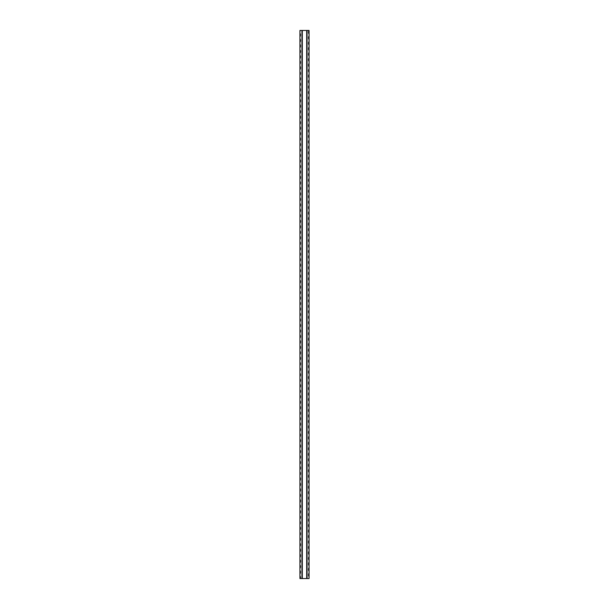 <?xml version="1.0" encoding="UTF-8"?>
<svg xmlns="http://www.w3.org/2000/svg" width="609" height="609" viewBox="0 0 609 609"><rect width="100%" height="100%" fill="white"/><g stroke="black" fill="none" stroke-linecap="round" stroke-linejoin="round"><path stroke-width="0.91" d="M306.692 578.55L306.692 30.45L302.308 30.45L302.308 578.55L307.058 578.55L307.058 30.45L306.875 578.55M300.351 30.45A3.319 3.319 0 0 1 299.933 31.364L299.933 30.45L302.308 30.45M309.067 30.45L309.067 34.104A3.319 3.319 0 0 1 309.067 30.45L307.058 30.45M301.942 30.45L301.942 578.55L300.351 578.55A3.319 3.319 0 0 0 299.933 575.809L299.933 570.329A3.319 3.319 0 0 1 299.933 573.982M299.933 31.364L299.933 33.191A3.319 3.319 0 0 1 299.933 36.844L299.933 38.671A3.319 3.319 0 0 1 299.933 42.325L299.933 44.152A3.319 3.319 0 0 1 299.933 47.806L299.933 49.633A3.319 3.319 0 0 1 299.933 53.288L299.933 55.114A3.319 3.319 0 0 1 299.933 58.769L299.933 60.595A3.319 3.319 0 0 1 299.933 64.249L299.933 66.076A3.319 3.319 0 0 1 299.933 69.73L299.933 71.558A3.319 3.319 0 0 1 299.933 75.212L299.933 77.038A3.319 3.319 0 0 1 299.933 80.692L299.933 82.52A3.319 3.319 0 0 1 299.933 86.174L299.933 88A3.319 3.319 0 0 1 299.933 91.654L299.933 93.481A3.319 3.319 0 0 1 299.933 97.135L299.933 98.962A3.319 3.319 0 0 1 299.933 102.617L299.933 104.443A3.319 3.319 0 0 1 299.933 108.097L299.933 109.924A3.319 3.319 0 0 1 299.933 113.578L299.933 115.405A3.319 3.319 0 0 1 299.933 119.059L299.933 120.887A3.319 3.319 0 0 1 299.933 124.54L299.933 126.367A3.319 3.319 0 0 1 299.933 130.022L299.933 131.849A3.319 3.319 0 0 1 299.933 135.502L299.933 137.329A3.319 3.319 0 0 1 299.933 140.983L299.933 142.81A3.319 3.319 0 0 1 299.933 146.464L299.933 148.292A3.319 3.319 0 0 1 299.933 151.945L299.933 153.773A3.319 3.319 0 0 1 299.933 157.427L299.933 159.253A3.319 3.319 0 0 1 299.933 162.907L299.933 164.734A3.319 3.319 0 0 1 299.933 168.388L299.933 170.215A3.319 3.319 0 0 1 299.933 173.869L299.933 175.697A3.319 3.319 0 0 1 299.933 179.35L299.933 181.178A3.319 3.319 0 0 1 299.933 184.832L299.933 186.658A3.319 3.319 0 0 1 299.933 190.312L299.933 192.139A3.319 3.319 0 0 1 299.933 195.793L299.933 197.621A3.319 3.319 0 0 1 299.933 201.274L299.933 203.102A3.319 3.319 0 0 1 299.933 206.756L299.933 208.582A3.319 3.319 0 0 1 299.933 212.237L299.933 214.063A3.319 3.319 0 0 1 299.933 217.718L299.933 219.544A3.319 3.319 0 0 1 299.933 223.198L299.933 225.026A3.319 3.319 0 0 1 299.933 228.679L299.933 230.507A3.319 3.319 0 0 1 299.933 234.161L299.933 235.987A3.319 3.319 0 0 1 299.933 239.642L299.933 241.468A3.319 3.319 0 0 1 299.933 245.123L299.933 246.949A3.319 3.319 0 0 1 299.933 250.603L299.933 252.431A3.319 3.319 0 0 1 299.933 256.084L299.933 257.911A3.319 3.319 0 0 1 299.933 261.565L299.933 263.392A3.319 3.319 0 0 1 299.933 267.046L299.933 268.873A3.319 3.319 0 0 1 299.933 272.527L299.933 274.354A3.319 3.319 0 0 1 299.933 278.008L299.933 279.836A3.319 3.319 0 0 1 299.933 283.489L299.933 285.317A3.319 3.319 0 0 1 299.933 288.971L299.933 290.798A3.319 3.319 0 0 1 299.933 294.452L299.933 296.279A3.319 3.319 0 0 1 299.933 299.933L299.933 301.76A3.319 3.319 0 0 1 299.933 305.413L299.933 307.24A3.319 3.319 0 0 1 299.933 310.894L299.933 312.721A3.319 3.319 0 0 1 299.933 316.375L299.933 318.202A3.319 3.319 0 0 1 299.933 321.856L299.933 323.683A3.319 3.319 0 0 1 299.933 327.337L299.933 329.164A3.319 3.319 0 0 1 299.933 332.818L299.933 334.646A3.319 3.319 0 0 1 299.933 338.299L299.933 340.127A3.319 3.319 0 0 1 299.933 343.781L299.933 345.608A3.319 3.319 0 0 1 299.933 349.262L299.933 351.089A3.319 3.319 0 0 1 299.933 354.743L299.933 356.569A3.319 3.319 0 0 1 299.933 360.224L299.933 362.05A3.319 3.319 0 0 1 299.933 365.704L299.933 367.531A3.319 3.319 0 0 1 299.933 371.185L299.933 373.012A3.319 3.319 0 0 1 299.933 376.666L299.933 378.493A3.319 3.319 0 0 1 299.933 382.147L299.933 383.974A3.319 3.319 0 0 1 299.933 387.628L299.933 389.456A3.319 3.319 0 0 1 299.933 393.109L299.933 394.936A3.319 3.319 0 0 1 299.933 398.591L299.933 400.418A3.319 3.319 0 0 1 299.933 404.071L299.933 405.899A3.319 3.319 0 0 1 299.933 409.553L299.933 411.379A3.319 3.319 0 0 1 299.933 415.034L299.933 416.861A3.319 3.319 0 0 1 299.933 420.514L299.933 422.341A3.319 3.319 0 0 1 299.933 425.995L299.933 427.822A3.319 3.319 0 0 1 299.933 431.476L299.933 433.304A3.319 3.319 0 0 1 299.933 436.957L299.933 438.784A3.319 3.319 0 0 1 299.933 442.439L299.933 444.266A3.319 3.319 0 0 1 299.933 447.919L299.933 449.746A3.319 3.319 0 0 1 299.933 453.401L299.933 455.227A3.319 3.319 0 0 1 299.933 458.881L299.933 460.709A3.319 3.319 0 0 1 299.933 464.363L299.933 466.189A3.319 3.319 0 0 1 299.933 469.844L299.933 471.671A3.319 3.319 0 0 1 299.933 475.324L299.933 477.151A3.319 3.319 0 0 1 299.933 480.805L299.933 482.632A3.319 3.319 0 0 1 299.933 486.286L299.933 488.114A3.319 3.319 0 0 1 299.933 491.767L299.933 493.594A3.319 3.319 0 0 1 299.933 497.249L299.933 499.076A3.319 3.319 0 0 1 299.933 502.729L299.933 504.556A3.319 3.319 0 0 1 299.933 508.211L299.933 510.037A3.319 3.319 0 0 1 299.933 513.691L299.933 515.519A3.319 3.319 0 0 1 299.933 519.173L299.933 521A3.319 3.319 0 0 1 299.933 524.654L299.933 526.481A3.319 3.319 0 0 1 299.933 530.135L299.933 531.962A3.319 3.319 0 0 1 299.933 535.615L299.933 537.442A3.319 3.319 0 0 1 299.933 541.096L299.933 542.923A3.319 3.319 0 0 1 299.933 546.577L299.933 548.404A3.319 3.319 0 0 1 299.933 552.058L299.933 553.885A3.319 3.319 0 0 1 299.933 557.539L299.933 559.366A3.319 3.319 0 0 1 299.933 563.02L299.933 564.847A3.319 3.319 0 0 1 299.933 568.501L299.933 570.329M300.351 578.55L299.933 578.55L299.933 575.809M299.933 568.501L299.933 564.847M299.933 563.02L299.933 559.366M299.933 557.539L299.933 553.885M299.933 552.058L299.933 548.404M299.933 546.577L299.933 542.923M299.933 541.096L299.933 537.442M299.933 535.615L299.933 531.962M299.933 530.135L299.933 526.481M299.933 524.654L299.933 521M299.933 519.173L299.933 515.519M299.933 513.691L299.933 510.037M299.933 508.211L299.933 504.556M299.933 502.729L299.933 499.076M299.933 497.249L299.933 493.594M299.933 491.767L299.933 488.114M299.933 486.286L299.933 482.632M299.933 480.805L299.933 477.151M299.933 475.324L299.933 471.671M299.933 469.844L299.933 466.189M299.933 464.363L299.933 460.709M299.933 458.881L299.933 455.227M299.933 453.401L299.933 449.746M299.933 447.919L299.933 444.266M299.933 442.439L299.933 438.784M299.933 436.957L299.933 433.304M299.933 431.476L299.933 427.822M299.933 425.995L299.933 422.341M299.933 420.514L299.933 416.861M299.933 415.034L299.933 411.379M299.933 409.553L299.933 405.899M299.933 404.071L299.933 400.418M299.933 398.591L299.933 394.936M299.933 393.109L299.933 389.456M299.933 387.628L299.933 383.974M299.933 382.147L299.933 378.493M299.933 376.666L299.933 373.012M299.933 371.185L299.933 367.531M299.933 365.704L299.933 362.05M299.933 360.224L299.933 356.569M299.933 354.743L299.933 351.089M299.933 349.262L299.933 345.608M299.933 343.781L299.933 340.127M299.933 338.299L299.933 334.646M299.933 332.818L299.933 329.164M299.933 327.337L299.933 323.683M299.933 321.856L299.933 318.202M299.933 316.375L299.933 312.721M299.933 310.894L299.933 307.24M299.933 305.413L299.933 301.76M299.933 299.933L299.933 296.279M299.933 294.452L299.933 290.798M299.933 288.971L299.933 285.317M299.933 283.489L299.933 279.836M299.933 278.008L299.933 274.354M299.933 272.527L299.933 268.873M299.933 267.046L299.933 263.392M299.933 261.565L299.933 257.911M299.933 256.084L299.933 252.431M299.933 250.603L299.933 246.949M299.933 245.123L299.933 241.468M299.933 239.642L299.933 235.987M299.933 234.161L299.933 230.507M299.933 228.679L299.933 225.026M299.933 223.198L299.933 219.544M299.933 217.718L299.933 214.063M299.933 212.237L299.933 208.582M299.933 206.756L299.933 203.102M299.933 201.274L299.933 197.621M299.933 195.793L299.933 192.139M299.933 190.312L299.933 186.658M299.933 184.832L299.933 181.178M299.933 179.35L299.933 175.697M299.933 173.869L299.933 170.215M299.933 168.388L299.933 164.734M299.933 162.907L299.933 159.253M299.933 157.427L299.933 153.773M299.933 151.945L299.933 148.292M299.933 146.464L299.933 142.81M299.933 140.983L299.933 137.329M299.933 135.502L299.933 131.849M299.933 130.022L299.933 126.367M299.933 124.54L299.933 120.887M299.933 119.059L299.933 115.405M299.933 113.578L299.933 109.924M299.933 108.097L299.933 104.443M299.933 102.617L299.933 98.962M299.933 97.135L299.933 93.481M299.933 91.654L299.933 88M299.933 86.174L299.933 82.52M299.933 80.692L299.933 77.038M299.933 75.212L299.933 71.558M299.933 69.73L299.933 66.076M299.933 64.249L299.933 60.595M299.933 58.769L299.933 55.114M299.933 53.288L299.933 49.633M299.933 47.806L299.933 44.152M299.933 42.325L299.933 38.671M299.933 36.844L299.933 33.191M309.067 576.723A3.319 3.319 0 0 1 309.067 573.069L309.067 578.55L307.058 578.55M309.067 571.242A3.319 3.319 0 0 1 309.067 567.588L309.067 573.069M309.067 565.761A3.319 3.319 0 0 1 309.067 562.107L309.067 567.588M309.067 560.28A3.319 3.319 0 0 1 309.067 556.626L309.067 562.107M309.067 554.799A3.319 3.319 0 0 1 309.067 551.145L309.067 556.626M309.067 549.318A3.319 3.319 0 0 1 309.067 545.664L309.067 551.145M309.067 543.837A3.319 3.319 0 0 1 309.067 540.183L309.067 545.664M309.067 538.356A3.319 3.319 0 0 1 309.067 534.702L309.067 540.183M309.067 532.875A3.319 3.319 0 0 1 309.067 529.221L309.067 534.702M309.067 527.394A3.319 3.319 0 0 1 309.067 523.74L309.067 529.221M309.067 521.913A3.319 3.319 0 0 1 309.067 518.259L309.067 523.74M309.067 516.432A3.319 3.319 0 0 1 309.067 512.778L309.067 518.259M309.067 510.951A3.319 3.319 0 0 1 309.067 507.297L309.067 512.778M309.067 505.47A3.319 3.319 0 0 1 309.067 501.816L309.067 507.297M309.067 499.989A3.319 3.319 0 0 1 309.067 496.335L309.067 501.816M309.067 494.508A3.319 3.319 0 0 1 309.067 490.854L309.067 496.335M309.067 489.027A3.319 3.319 0 0 1 309.067 485.373L309.067 490.854M309.067 483.546A3.319 3.319 0 0 1 309.067 479.892L309.067 485.373M309.067 478.065A3.319 3.319 0 0 1 309.067 474.411L309.067 479.892M309.067 472.584A3.319 3.319 0 0 1 309.067 468.93L309.067 474.411M309.067 467.103A3.319 3.319 0 0 1 309.067 463.449L309.067 468.93M309.067 461.622A3.319 3.319 0 0 1 309.067 457.968L309.067 463.449M309.067 456.141A3.319 3.319 0 0 1 309.067 452.487L309.067 457.968M309.067 450.66A3.319 3.319 0 0 1 309.067 447.006L309.067 452.487M309.067 445.179A3.319 3.319 0 0 1 309.067 441.525L309.067 447.006M309.067 439.698A3.319 3.319 0 0 1 309.067 436.044L309.067 441.525M309.067 434.217A3.319 3.319 0 0 1 309.067 430.563L309.067 436.044M309.067 428.736A3.319 3.319 0 0 1 309.067 425.082L309.067 430.563M309.067 423.255A3.319 3.319 0 0 1 309.067 419.601L309.067 425.082M309.067 417.774A3.319 3.319 0 0 1 309.067 414.12L309.067 419.601M309.067 412.293A3.319 3.319 0 0 1 309.067 408.639L309.067 414.12M309.067 406.812A3.319 3.319 0 0 1 309.067 403.158L309.067 408.639M309.067 401.331A3.319 3.319 0 0 1 309.067 397.677L309.067 403.158M309.067 395.85A3.319 3.319 0 0 1 309.067 392.196L309.067 397.677M309.067 390.369A3.319 3.319 0 0 1 309.067 386.715L309.067 392.196M309.067 384.888A3.319 3.319 0 0 1 309.067 381.234L309.067 386.715M309.067 379.407A3.319 3.319 0 0 1 309.067 375.753L309.067 381.234M309.067 373.926A3.319 3.319 0 0 1 309.067 370.272L309.067 375.753M309.067 368.445A3.319 3.319 0 0 1 309.067 364.791L309.067 370.272M309.067 362.964A3.319 3.319 0 0 1 309.067 359.31L309.067 364.791M309.067 357.483A3.319 3.319 0 0 1 309.067 353.829L309.067 359.31M309.067 352.002A3.319 3.319 0 0 1 309.067 348.348L309.067 353.829M309.067 346.521A3.319 3.319 0 0 1 309.067 342.867L309.067 348.348M309.067 341.04A3.319 3.319 0 0 1 309.067 337.386L309.067 342.867M309.067 335.559A3.319 3.319 0 0 1 309.067 331.905L309.067 337.386M309.067 330.078A3.319 3.319 0 0 1 309.067 326.424L309.067 331.905M309.067 324.597A3.319 3.319 0 0 1 309.067 320.943L309.067 326.424M309.067 319.116A3.319 3.319 0 0 1 309.067 315.462L309.067 320.943M309.067 313.635A3.319 3.319 0 0 1 309.067 309.981L309.067 315.462M309.067 308.154A3.319 3.319 0 0 1 309.067 304.5L309.067 309.981M309.067 302.673A3.319 3.319 0 0 1 309.067 299.019L309.067 304.5M309.067 297.192A3.319 3.319 0 0 1 309.067 293.538L309.067 299.019M309.067 291.711A3.319 3.319 0 0 1 309.067 288.057L309.067 293.538M309.067 286.23A3.319 3.319 0 0 1 309.067 282.576L309.067 288.057M309.067 280.749A3.319 3.319 0 0 1 309.067 277.095L309.067 282.576M309.067 275.268A3.319 3.319 0 0 1 309.067 271.614L309.067 277.095M309.067 269.787A3.319 3.319 0 0 1 309.067 266.133L309.067 271.614M309.067 264.306A3.319 3.319 0 0 1 309.067 260.652L309.067 266.133M309.067 258.825A3.319 3.319 0 0 1 309.067 255.171L309.067 260.652M309.067 253.344A3.319 3.319 0 0 1 309.067 249.69L309.067 255.171M309.067 247.863A3.319 3.319 0 0 1 309.067 244.209L309.067 249.69M309.067 242.382A3.319 3.319 0 0 1 309.067 238.728L309.067 244.209M309.067 236.901A3.319 3.319 0 0 1 309.067 233.247L309.067 238.728M309.067 231.42A3.319 3.319 0 0 1 309.067 227.766L309.067 233.247M309.067 225.939A3.319 3.319 0 0 1 309.067 222.285L309.067 227.766M309.067 220.458A3.319 3.319 0 0 1 309.067 216.804L309.067 222.285M309.067 214.977A3.319 3.319 0 0 1 309.067 211.323L309.067 216.804M309.067 209.496A3.319 3.319 0 0 1 309.067 205.842L309.067 211.323M309.067 204.015A3.319 3.319 0 0 1 309.067 200.361L309.067 205.842M309.067 198.534A3.319 3.319 0 0 1 309.067 194.88L309.067 200.361M309.067 193.053A3.319 3.319 0 0 1 309.067 189.399L309.067 194.88M309.067 187.572A3.319 3.319 0 0 1 309.067 183.918L309.067 189.399M309.067 182.091A3.319 3.319 0 0 1 309.067 178.437L309.067 183.918M309.067 176.61A3.319 3.319 0 0 1 309.067 172.956L309.067 178.437M309.067 171.129A3.319 3.319 0 0 1 309.067 167.475L309.067 172.956M309.067 165.648A3.319 3.319 0 0 1 309.067 161.994L309.067 167.475M309.067 160.167A3.319 3.319 0 0 1 309.067 156.513L309.067 161.994M309.067 154.686A3.319 3.319 0 0 1 309.067 151.032L309.067 156.513M309.067 149.205A3.319 3.319 0 0 1 309.067 145.551L309.067 151.032M309.067 143.724A3.319 3.319 0 0 1 309.067 140.07L309.067 145.551M309.067 138.243A3.319 3.319 0 0 1 309.067 134.589L309.067 140.07M309.067 132.762A3.319 3.319 0 0 1 309.067 129.108L309.067 134.589M309.067 127.281A3.319 3.319 0 0 1 309.067 123.627L309.067 129.108M309.067 121.8A3.319 3.319 0 0 1 309.067 118.146L309.067 123.627M309.067 116.319A3.319 3.319 0 0 1 309.067 112.665L309.067 118.146M309.067 110.838A3.319 3.319 0 0 1 309.067 107.184L309.067 112.665M309.067 105.357A3.319 3.319 0 0 1 309.067 101.703L309.067 107.184M309.067 99.876A3.319 3.319 0 0 1 309.067 96.222L309.067 101.703M309.067 94.395A3.319 3.319 0 0 1 309.067 90.741L309.067 96.222M309.067 88.914A3.319 3.319 0 0 1 309.067 85.26L309.067 90.741M309.067 83.433A3.319 3.319 0 0 1 309.067 79.779L309.067 85.26M309.067 77.952A3.319 3.319 0 0 1 309.067 74.298L309.067 79.779M309.067 72.471A3.319 3.319 0 0 1 309.067 68.817L309.067 74.298M309.067 66.99A3.319 3.319 0 0 1 309.067 63.336L309.067 68.817M309.067 61.509A3.319 3.319 0 0 1 309.067 57.855L309.067 63.336M309.067 56.028A3.319 3.319 0 0 1 309.067 52.374L309.067 57.855M309.067 50.547A3.319 3.319 0 0 1 309.067 46.893L309.067 52.374M309.067 45.066A3.319 3.319 0 0 1 309.067 41.412L309.067 46.893M309.067 39.585A3.319 3.319 0 0 1 309.067 35.931L309.067 41.412M309.067 34.104L309.067 35.931M302.125 30.45L302.125 578.55"/></g></svg>
